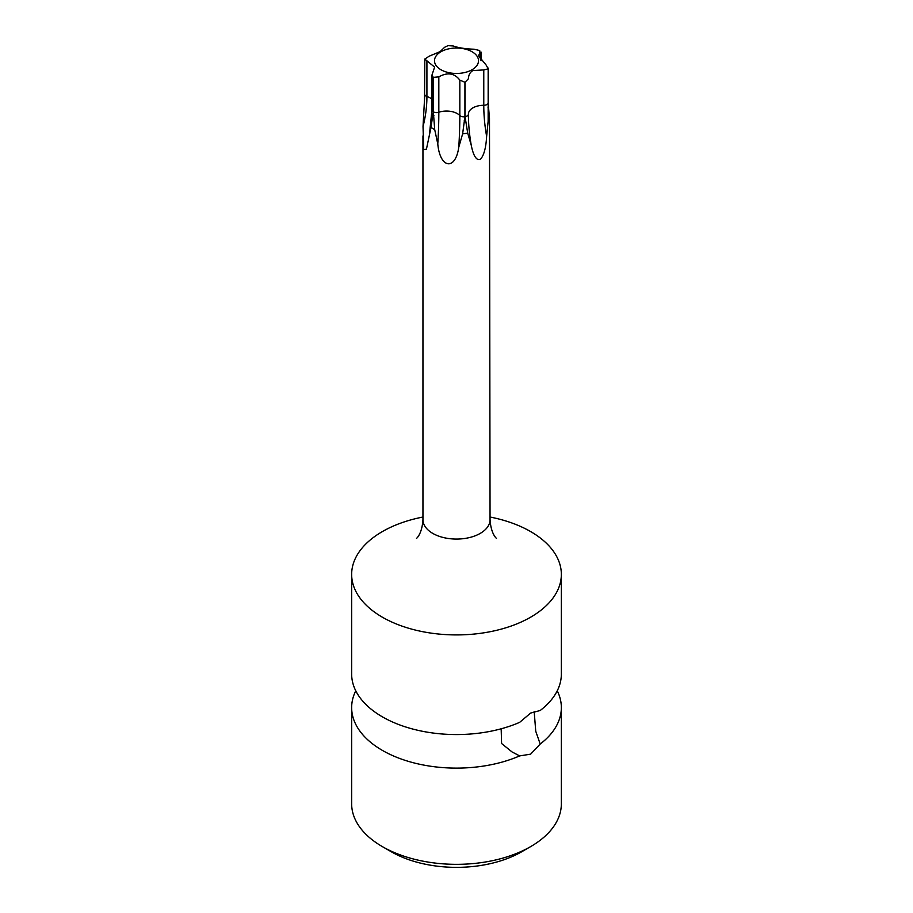 <?xml version="1.0" encoding="UTF-8"?>
<svg xmlns="http://www.w3.org/2000/svg" width="913" height="913" viewBox="0 0 913 913"><rect width="100%" height="100%" fill="white"/><g stroke="black" fill="none" stroke-linecap="round" stroke-linejoin="round"><path stroke-width="1.37" d="M534.173 711.353L535.737 731.222L540.199 744.038A104.847 60.532 0 0 0 561.347 707.586A104.847 60.532 0 0 0 557.238 690.81M540.199 744.038L530.636 754.161L519.645 755.907L512.022 751.924L501.591 743.513L501.169 728.791M355.762 690.81A104.847 60.532 0 0 0 351.653 707.586A104.847 60.532 0 0 0 382.364 750.383A104.847 60.532 0 0 0 519.645 755.907M351.653 707.586L351.653 803.805A104.847 60.532 0 0 0 382.364 846.613A104.847 60.532 0 0 0 530.636 846.613L521.745 851.749L530.636 846.613A104.847 60.532 0 0 0 561.347 803.805L561.347 707.586M561.347 574.38A104.847 60.532 0 0 1 530.636 617.188A104.847 60.532 180 0 1 416.374 630.312A104.847 60.532 180 0 1 351.653 574.38L351.653 674.034A104.847 60.532 0 0 0 382.364 716.831A104.847 60.532 0 0 0 519.645 722.354L530.636 713.064L540.199 710.497A104.847 60.532 0 0 0 561.347 674.034L561.347 574.38A104.847 60.532 0 0 0 490.053 517.032M351.653 574.38A104.847 60.532 180 0 1 382.364 531.583A104.847 60.532 0 0 1 422.947 517.032M382.364 846.613L391.255 851.749A92.259 53.274 0 0 0 521.745 851.749M422.947 135.923L422.947 519.702A33.553 19.367 0 0 0 443.661 537.597A33.553 19.367 0 0 0 480.227 533.397A33.553 19.367 0 0 0 490.053 519.702L489.482 118.359A33.553 19.367 180 0 1 488.135 121.269L486.629 136.379C485.978 148.077 483.844 155.792 480.227 159.501C476.346 160.551 473.356 155.803 471.256 145.258L467.684 133.081A33.553 19.367 180 0 1 462.629 133.857L458.783 147.187C455.427 171.028 439.975 168.54 437.784 143.934L434.691 129.543A33.553 19.367 180 0 1 431.004 127.409L426.462 149.07L423.712 149.606L423.027 126.542L424.625 97.383M431.94 75.117L431.94 109.925A4.531 2.613 0 0 0 433.264 111.774L433.264 77.308L431.94 75.117L434.622 67.106L424.807 59.083A32.8 18.933 0 0 1 424.842 59.014L429.224 56.172L440.1 51.63L444.597 47.293L447.941 45.673A32.8 18.933 0 0 1 448.078 45.65L453.168 45.97C458.509 47.841 465.516 48.925 474.178 49.222L479.645 50.535A32.8 18.933 0 0 1 479.736 50.592L480.443 60.041M467.684 133.081L465.059 116.693A4.531 2.613 0 0 0 468.403 114.171A163.233 94.244 -120 0 0 468.403 114.627L468.403 114.148A15.35 8.868 180 0 1 483.776 105.28A4.531 2.613 0 0 0 488.158 103.352L488.158 68.886A32.8 18.933 0 0 0 488.193 68.806L486.081 64.971L478.378 55.59L481.06 52.087L481.06 60.76M488.158 103.352L488.135 121.269M489.482 118.359L488.193 103.272L488.352 68.098L488.352 102.598A4.531 2.613 0 0 1 488.193 103.272M464.922 116.716L464.922 82.25L459.832 80.127L459.832 115.495A4.531 2.613 0 0 0 464.922 116.716L462.629 133.857M464.922 82.25A32.8 18.933 0 0 0 465.059 82.227L468.403 78.78C468.574 74.946 470.069 72.195 472.9 70.563L483.776 69.924L483.776 105.28A163.233 94.244 -120 0 0 486.629 136.379M433.264 77.308A32.8 18.933 0 0 0 433.355 77.365L438.822 76.875C447.484 72.036 454.491 73.12 459.832 80.127M433.264 111.774L431.004 127.409M434.691 129.543L433.355 111.831L433.355 77.365M440.933 51.756A22.015 12.714 180 0 1 472.067 51.756A22.015 12.714 180 0 1 472.067 69.73A22.015 12.714 180 0 1 440.933 69.73A22.015 12.714 180 0 1 440.933 51.756M488.158 68.886L483.776 69.924M424.522 99.677L424.807 59.083M487.964 107.186A32.8 18.933 0 0 0 488.375 106.285M464.215 120.242A32.8 18.933 0 0 0 465.756 120.002M465.059 116.693L465.059 82.227M432.751 114.89A32.8 18.933 0 0 0 433.88 115.552M438.822 76.875L438.822 112.242A15.35 8.868 180 0 1 459.832 115.495A163.233 34.5 -81.2 0 1 458.783 147.187M433.355 111.831A4.531 2.613 0 0 0 438.822 112.242A163.233 34.5 -81.2 0 1 437.784 143.934M468.403 114.148L468.403 114.627A163.233 94.244 -120 0 0 471.256 145.258M424.648 94.222A4.531 2.613 0 0 0 426.919 96.493A163.233 128.744 -24.9 0 1 423.027 126.542M426.919 61.125L426.919 96.493A15.35 8.868 180 0 1 431.94 99.175M490.053 519.702C491.057 535.395 497.562 539.241 496.33 538.202M422.947 519.702C421.943 535.395 415.438 539.241 416.67 538.202M488.66 110.827L488.352 102.598M429.624 132.853L431.94 109.925"/></g></svg>

